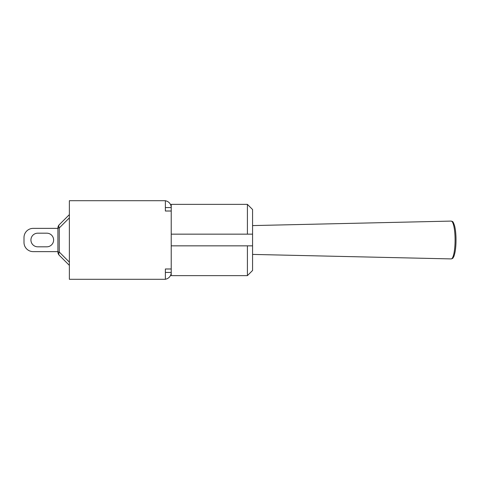 <?xml version="1.0" encoding="UTF-8"?>
<svg xmlns="http://www.w3.org/2000/svg" width="480" height="480" viewBox="0 0 480 480"><rect width="100%" height="100%" fill="white"/><g stroke="black" fill="none" stroke-linecap="round" stroke-linejoin="round"><path stroke-width="0.72" d="M171.222 211.014L171.222 268.986L165.378 268.986L165.378 279.3L69.372 279.3L69.372 200.7L165.378 200.7L165.378 211.014L171.222 211.014L171.222 207.576L165.378 207.576M165.378 200.778A6.876 6.876 0 0 1 171.222 207.576L171.222 204.366L247.41 204.366L247.41 234.156L252.57 234.156L252.57 209.526L247.41 204.366M165.378 272.424L171.222 272.424A6.876 6.876 0 0 1 165.378 279.222M171.222 245.844L247.41 245.844L247.41 275.634L171.222 275.634L171.222 268.986M247.41 275.634L252.57 270.474L252.57 245.844L247.41 245.844L252.57 245.844L252.57 234.156L171.222 234.156L247.41 234.156M57.912 251.628L33.168 251.628A9.168 9.168 0 0 1 24 242.466L24 237.534A9.168 9.168 0 0 1 33.168 228.372L57.912 228.372M37.746 246.816A6.816 6.816 0 0 1 30.93 240A6.816 6.816 0 0 1 37.746 233.184L46.8 233.184A6.816 6.816 0 0 1 53.616 240A6.816 6.816 0 0 1 46.8 246.816L37.746 246.816A6.816 6.816 0 0 1 30.93 240A6.816 6.816 0 0 1 37.746 233.184A6.816 6.816 0 0 0 30.93 240A6.816 6.816 0 0 0 37.746 246.816M69.372 262.134L59.256 252.024L57.912 252.024A4.584 4.584 0 0 0 59.256 255.264A4.584 2.646 -45 0 1 59.256 252.024L59.256 227.976A4.584 2.646 -135 0 1 59.256 224.736L69.372 214.62L59.256 224.736A4.584 4.584 0 0 0 57.912 227.976L57.912 252.024A4.584 4.584 0 0 0 59.256 255.264L69.372 265.38M46.8 233.184A6.816 6.816 0 0 1 53.616 240A6.816 6.816 0 0 1 46.8 246.816A6.816 6.816 0 0 0 53.616 240A6.816 6.816 0 0 0 46.8 233.184M24 237.534L24 242.466L24 237.534M69.372 214.62L59.256 224.736A4.584 4.584 0 0 0 57.912 227.976L59.256 227.976L69.372 217.866M451.158 221.088A18.912 3.93 90 0 1 455.088 240.042A18.912 3.93 90 0 1 451.14 258.912C452.31 258.696 453.018 258.252 453.252 257.568C453.624 256.692 453.864 257.436 455.076 251.982C455.796 247.944 456.102 243.288 456 238.026C455.874 233.07 455.4 229.002 454.59 225.81C452.616 219.876 452.454 221.97 451.182 221.088A18.912 3.93 90 0 0 451.14 221.088L451.182 221.088M252.57 254.412L451.14 258.912M252.57 225.588L451.14 221.088"/></g></svg>
